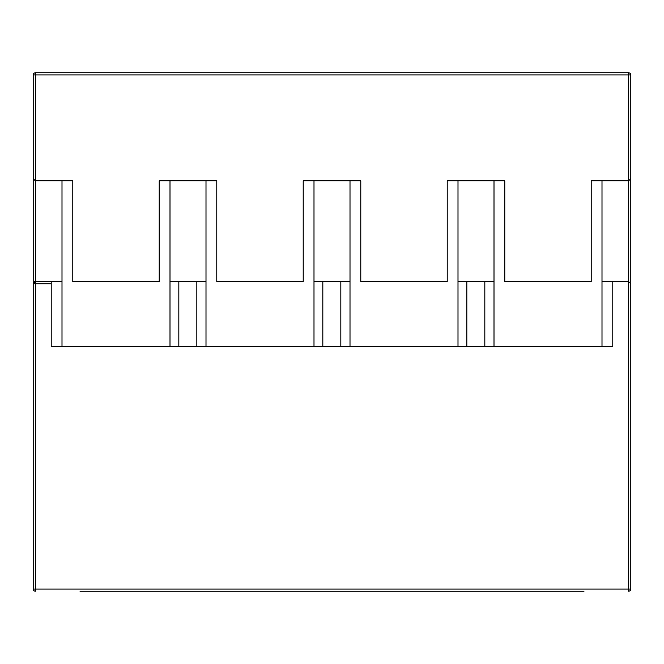<?xml version="1.0" encoding="UTF-8"?>
<svg xmlns="http://www.w3.org/2000/svg" width="664" height="664" viewBox="0 0 664 664"><rect width="100%" height="100%" fill="white"/><g stroke="black" fill="none" stroke-linecap="round" stroke-linejoin="round"><path stroke-width="1" d="M72.799 180.799L35.358 180.799L35.358 281.602L51.203 281.602L51.203 283.76L35.358 283.76L35.358 589.043L628.642 589.043L628.642 180.799L591.201 180.799L591.201 281.602L504.798 281.602L504.798 180.799L447.204 180.799L447.204 281.602L360.801 281.602L360.801 180.799L303.199 180.799L303.199 281.602L216.796 281.602L216.796 180.799L159.202 180.799L159.202 281.602L72.799 281.602L72.799 180.799M62.001 346.401L62.001 281.602L51.203 281.602M62.001 281.602L62.001 180.799M170.001 180.799L170.001 346.401M205.998 346.401L205.998 281.602L170.001 281.602M205.998 281.602L205.998 180.799M313.997 180.799L313.997 346.401M350.003 346.401L350.003 281.602L313.997 281.602M350.003 281.602L350.003 180.799M458.002 180.799L458.002 346.401M493.999 346.401L493.999 281.602L458.002 281.602M493.999 281.602L493.999 180.799M583.996 591.201L80.004 591.201M151.998 591.201L224 591.201M296.003 591.201L367.997 591.201M440 591.201L512.002 591.201M35.358 72.799L628.642 72.799A2.158 2.158 0 0 1 630.8 74.957L630.8 178.641L630.8 74.957A2.158 2.158 0 0 0 628.642 72.799A2.158 2.158 0 0 1 630.8 74.957L35.358 74.957L35.358 180.799L33.2 178.641L33.2 74.957A2.158 2.158 0 0 1 35.358 72.799A2.158 2.158 0 0 0 33.2 74.957L35.358 74.957L35.358 72.799A2.158 2.158 0 0 0 33.2 74.957M170.001 72.799L62.001 72.799M601.999 180.799L601.999 346.401M628.642 72.799L628.642 180.799L630.8 178.641L630.8 589.043L630.8 283.76L628.642 281.602L601.999 281.602M612.797 281.602L612.797 346.401L51.203 346.401L51.203 283.76M33.2 589.043L35.358 589.043L35.358 591.201A2.158 2.158 0 0 1 33.2 589.043L33.2 178.641L35.358 180.799M630.8 283.76L628.642 281.602M33.2 283.76L35.358 281.602A2.158 2.158 0 0 0 33.2 283.76A2.158 2.158 0 0 1 35.358 281.602L35.358 283.76L33.2 283.76M630.8 589.043A2.158 2.158 0 0 1 628.642 591.201L628.642 589.043L630.8 589.043M178.84 281.602L178.84 346.401L196.843 346.401L196.843 281.602M322.837 281.602L322.837 346.401L340.839 346.401L340.839 281.602M466.842 281.602L466.842 346.401L484.836 346.401L484.836 281.602"/></g></svg>
